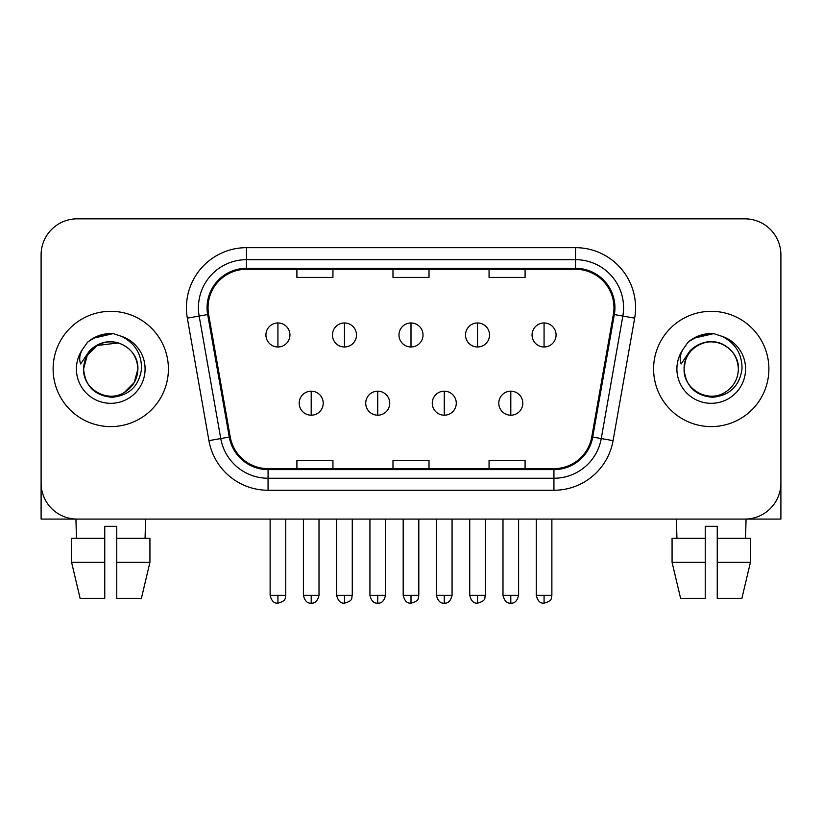 <?xml version="1.0" encoding="UTF-8"?>
<svg xmlns="http://www.w3.org/2000/svg" width="822" height="822" viewBox="0 0 822 822"><rect width="100%" height="100%" fill="white"/><g stroke="black" fill="none" stroke-linecap="round" stroke-linejoin="round"><path stroke-width="1.23" d="M53.111 368.965A57.643 57.643 0 0 0 110.754 426.608A57.643 57.643 0 0 0 168.407 368.965A57.643 57.643 0 0 0 110.754 311.322A57.643 57.643 0 0 0 53.111 368.965A57.643 57.643 0 0 0 110.754 426.608A57.643 57.643 0 0 0 168.407 368.965A57.643 57.643 0 0 0 110.754 311.322A57.643 57.643 0 0 0 53.111 368.965M653.593 368.965A57.643 57.643 0 0 0 711.246 426.608A57.643 57.643 0 0 0 768.889 368.965A57.643 57.643 0 0 0 711.246 311.322A57.643 57.643 0 0 0 653.593 368.965A57.643 57.643 0 0 0 711.246 426.608A57.643 57.643 0 0 0 768.889 368.965A57.643 57.643 0 0 0 711.246 311.322A57.643 57.643 0 0 0 653.593 368.965M208.038 307.716A38.428 38.428 0 0 1 246.466 269.287L575.534 269.287A38.428 38.428 0 0 1 613.376 314.394L591.778 436.893A38.428 38.428 0 0 1 553.936 468.643L268.064 468.643A38.428 38.428 0 0 1 230.222 436.893L208.624 314.394A38.428 38.428 0 0 1 208.038 307.716M207.072 307.716A39.394 39.394 0 0 0 207.668 314.559L229.276 437.057A39.394 39.394 0 0 0 268.064 469.609L553.936 469.609A39.394 39.394 0 0 0 592.724 437.057L614.332 314.559A39.394 39.394 0 0 0 575.534 268.321L246.466 268.321A39.394 39.394 0 0 0 207.072 307.716M187.334 318.145A60.047 60.047 0 0 1 246.466 247.669L575.534 247.669A60.047 60.047 0 0 1 634.666 318.145L613.068 440.643A60.047 60.047 0 0 1 553.936 490.261L268.064 490.261A60.047 60.047 0 0 1 208.932 440.643L187.334 318.145L199.16 316.059A48.036 48.036 0 0 1 246.466 259.68L575.534 259.68A48.036 48.036 0 0 1 622.84 316.059L601.242 438.558A48.036 48.036 0 0 1 553.936 478.25L268.064 478.25A48.036 48.036 0 0 1 220.758 438.558L199.16 316.059A48.036 48.036 0 0 1 198.431 307.716M780.9 254.871A36.024 36.024 0 0 0 744.876 218.847L77.124 218.847A36.024 36.024 0 0 0 41.1 254.871L41.1 483.059A36.024 36.024 0 0 0 77.124 519.083L744.876 519.083A36.024 36.024 0 0 0 780.9 483.059L780.9 254.871L780.9 519.083L641.592 519.083M392.988 269.287L392.988 277.415L429.012 277.415L429.012 269.287M296.906 269.287L296.906 277.415L332.941 277.415L332.941 269.287M489.059 269.287L489.059 277.415L525.094 277.415L525.094 269.287M429.012 468.643L429.012 460.515L392.988 460.515L392.988 468.643M332.941 468.643L332.941 460.515L296.906 460.515L296.906 468.643M525.094 468.643L525.094 460.515L489.059 460.515L489.059 468.643M41.1 254.871L41.1 483.059M744.876 218.847L77.124 218.847M77.124 519.083L744.876 519.083M277.928 322.964A12.011 12.011 0 0 0 265.927 334.975A12.011 12.011 0 0 0 277.928 346.987A12.011 12.011 0 0 0 289.94 334.975A12.011 12.011 0 0 0 277.928 322.964L277.928 346.987A12.011 12.011 0 0 0 289.94 334.975A12.011 12.011 0 0 0 277.928 322.964M311.199 391.18A12.011 12.011 0 0 0 299.187 403.191A12.011 12.011 0 0 0 311.199 415.202A12.011 12.011 0 0 0 323.21 403.191A12.011 12.011 0 0 0 311.199 391.18L311.199 415.202A12.011 12.011 0 0 0 323.21 403.191A12.011 12.011 0 0 0 311.199 391.18M344.469 322.964A12.011 12.011 0 0 0 332.458 334.975A12.011 12.011 0 0 0 344.469 346.987A12.011 12.011 0 0 0 356.481 334.975A12.011 12.011 0 0 0 344.469 322.964L344.469 346.987A12.011 12.011 0 0 0 356.481 334.975A12.011 12.011 0 0 0 344.469 322.964M411 322.964A12.011 12.011 0 0 0 398.989 334.975A12.011 12.011 0 0 0 411 346.987A12.011 12.011 0 0 0 423.011 334.975A12.011 12.011 0 0 0 411 322.964L411 346.987A12.011 12.011 0 0 0 423.011 334.975A12.011 12.011 0 0 0 411 322.964M477.531 322.964A12.011 12.011 0 0 0 465.519 334.975A12.011 12.011 0 0 0 477.531 346.987A12.011 12.011 0 0 0 489.542 334.975A12.011 12.011 0 0 0 477.531 322.964L477.531 346.987A12.011 12.011 0 0 0 489.542 334.975A12.011 12.011 0 0 0 477.531 322.964M544.072 322.964A12.011 12.011 0 0 0 532.06 334.975A12.011 12.011 0 0 0 544.072 346.987A12.011 12.011 0 0 0 556.073 334.975A12.011 12.011 0 0 0 544.072 322.964L544.072 346.987A12.011 12.011 0 0 0 556.073 334.975A12.011 12.011 0 0 0 544.072 322.964M377.73 391.18A12.011 12.011 0 0 0 365.728 403.191A12.011 12.011 0 0 0 377.73 415.202A12.011 12.011 0 0 0 389.741 403.191A12.011 12.011 0 0 0 377.73 391.18L377.73 415.202A12.011 12.011 0 0 0 389.741 403.191A12.011 12.011 0 0 0 377.73 391.18M444.27 391.18A12.011 12.011 0 0 0 432.259 403.191A12.011 12.011 0 0 0 444.27 415.202A12.011 12.011 0 0 0 456.272 403.191A12.011 12.011 0 0 0 444.27 391.18L444.27 415.202A12.011 12.011 0 0 0 456.272 403.191A12.011 12.011 0 0 0 444.27 391.18M510.801 391.18A12.011 12.011 0 0 0 498.79 403.191A12.011 12.011 0 0 0 510.801 415.202A12.011 12.011 0 0 0 522.813 403.191A12.011 12.011 0 0 0 510.801 391.18L510.801 415.202A12.011 12.011 0 0 0 522.813 403.191A12.011 12.011 0 0 0 510.801 391.18M84.861 360.807L83.577 368.965C85.231 386.319 94.756 395.762 112.152 397.273C129.249 395.495 139.041 386.063 141.528 368.965C141.651 353.984 134.962 343.113 121.481 336.332L113.374 333.66C103.582 333.085 94.951 335.962 87.481 342.291L82.58 349.309C79.6 354.344 78.943 359.224 80.618 363.961L89.362 350.994C97.51 342.846 107.209 340.164 118.45 342.928A27.147 27.147 0 0 0 84.861 360.807M83.608 368.965L87.245 355.392L97.181 345.456L118.46 342.938C130.575 347.244 137.058 355.926 137.901 368.965C137.541 379.199 133.01 387.039 124.328 392.474C107.405 403.314 82.683 389.042 83.608 368.965C83.978 358.731 88.499 350.891 97.181 345.456C114.104 334.616 138.836 348.888 137.901 368.965L134.263 382.538L124.328 392.474M88.488 341.438L97.839 336.003M100.171 335.181L110.24 333.568M113.148 333.64L93.05 338.304L87.553 342.229L93.05 338.304L111.032 333.557L93.05 338.304L87.553 342.229L93.05 338.304L111.032 333.557M685.353 360.807L684.058 368.965C685.723 386.319 695.248 395.762 712.643 397.273C729.731 395.495 739.523 386.063 742.019 368.965C742.132 353.984 735.454 343.113 721.973 336.332L713.856 333.66C704.064 333.085 695.433 335.962 687.963 342.291L683.072 349.309C680.082 354.344 679.434 359.224 681.109 363.961L689.853 350.994C698.001 342.846 707.691 340.164 718.942 342.928A27.147 27.147 0 0 0 685.353 360.807M718.942 342.928C731.066 347.244 737.55 355.926 738.392 368.965C738.022 379.199 733.501 387.039 724.819 392.474C707.896 403.314 683.164 389.042 684.099 368.965C684.459 358.731 688.99 350.891 697.673 345.456C714.595 334.616 739.317 348.888 738.392 368.965C738.022 358.731 733.501 350.891 724.819 345.456C707.896 334.616 683.164 348.888 684.099 368.965M688.98 341.438L698.33 336.003M700.652 335.181L710.722 333.568M713.64 333.64L693.542 338.304L688.035 342.229L693.542 338.304L711.523 333.557L693.542 338.304L688.035 342.229L693.542 338.304L711.523 333.557M41.1 471.047L41.1 519.083L180.408 519.083M71.586 538.307L71.586 562.32L80.114 598.354L71.586 562.32L71.586 538.307L104.754 538.307L104.754 526.296L116.765 526.296L116.765 538.307L149.933 538.307L149.933 562.32L141.394 598.354L149.933 562.32L116.765 562.32L116.765 538.307M145.586 519.083L145.062 538.307M104.754 538.307L104.754 598.354L80.114 598.354M71.586 562.32L104.754 562.32M141.394 598.354L116.765 598.354L116.765 562.32M75.932 519.083L76.446 538.307M672.067 538.307L672.067 562.32L680.606 598.354L672.067 562.32L672.067 538.307L705.235 538.307L705.235 526.296L717.246 526.296L717.246 538.307L750.414 538.307L750.414 562.32L741.886 598.354L750.414 562.32L717.246 562.32L717.246 538.307M746.068 519.083L745.554 538.307M705.235 538.307L705.235 598.354L680.606 598.354M672.067 562.32L705.235 562.32M741.886 598.354L717.246 598.354L717.246 562.32M676.414 519.083L676.938 538.307M575.534 247.669L575.534 268.321M199.16 316.059L207.668 314.559M268.064 490.261L268.064 469.609M553.936 469.609L553.936 490.261M592.724 437.057L613.068 440.643M208.932 440.643L229.276 437.057M614.332 314.559L634.666 318.145M246.466 247.669L246.466 268.321M277.928 595.354L270.13 595.354C271.486 600.913 274.086 603.523 277.928 603.153L277.928 595.354L285.737 595.354L285.737 519.083M311.199 595.354L303.39 595.354C304.757 600.913 307.356 603.523 311.199 603.153L311.199 595.354L319.008 595.354L319.008 519.083M344.469 595.354L336.66 595.354C338.027 600.913 340.627 603.523 344.469 603.153L344.469 595.354L352.268 595.354L352.268 519.083M411 595.354L403.191 595.354C404.558 600.913 407.157 603.523 411 603.153L411 595.354L418.809 595.354L418.809 519.083M477.531 595.354L469.732 595.354C471.088 600.913 473.688 603.523 477.531 603.153L477.531 595.354L485.34 595.354L485.34 519.083M544.072 595.354L536.263 595.354C537.629 600.913 540.229 603.523 544.072 603.153L544.072 595.354L551.87 595.354L551.87 519.083M377.73 595.354L369.931 595.354C371.287 600.913 373.887 603.523 377.73 603.153L377.73 595.354L385.539 595.354L385.539 519.083M444.27 595.354L436.461 595.354C437.828 600.913 440.428 603.523 444.27 603.153L444.27 595.354L452.069 595.354L452.069 519.083M510.801 595.354L502.992 595.354C504.359 600.913 506.958 603.523 510.801 603.153L510.801 595.354L518.61 595.354L518.61 519.083M82.58 349.309A34.36 34.36 0 0 0 110.754 403.325A34.36 34.36 0 0 0 121.481 336.332M683.072 349.309A34.36 34.36 0 0 0 711.246 403.325A34.36 34.36 0 0 0 721.973 336.332M270.13 595.354L270.13 519.083M285.737 595.354C284.638 597.769 287.402 600.522 277.928 603.153M303.39 595.354L303.39 519.083M319.008 595.354C317.641 600.913 315.042 603.523 311.199 603.153M336.66 595.354L336.66 519.083M352.268 595.354C351.169 597.769 353.943 600.522 344.469 603.153M403.191 595.354L403.191 519.083M418.809 595.354C417.699 597.769 420.474 600.522 411 603.153M469.732 595.354L469.732 519.083M485.34 595.354C484.24 597.769 487.004 600.522 477.531 603.153M536.263 595.354L536.263 519.083M551.87 595.354C550.771 597.769 553.545 600.522 544.072 603.153M369.931 595.354L369.931 519.083M385.539 595.354C384.172 600.913 381.572 603.523 377.73 603.153M436.461 595.354L436.461 519.083M452.069 595.354C450.713 600.913 448.113 603.523 444.27 603.153M502.992 595.354L502.992 519.083M518.61 595.354C517.244 600.913 514.644 603.523 510.801 603.153"/></g></svg>

